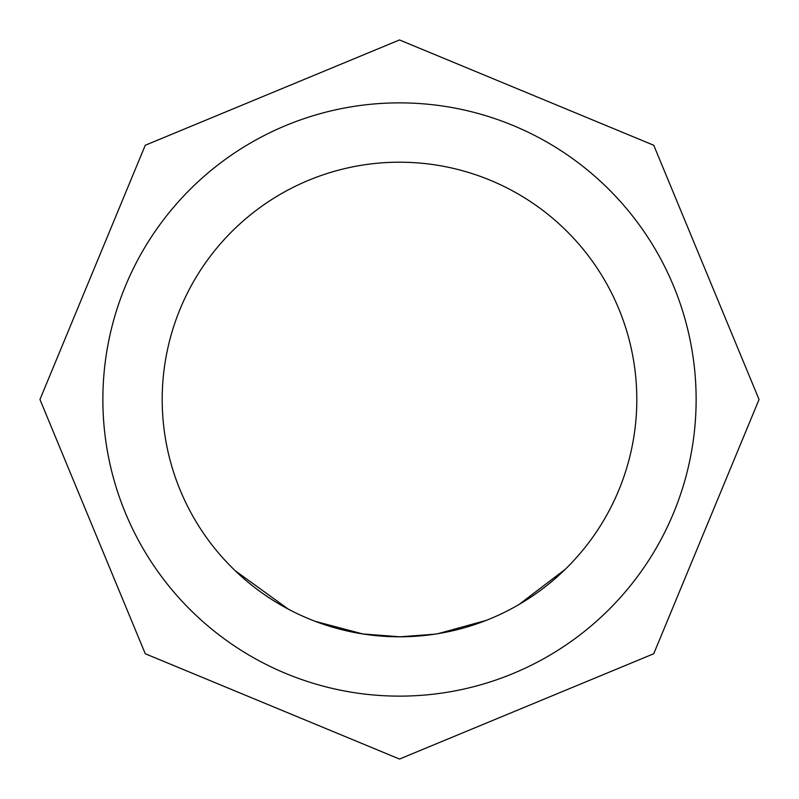 <?xml version="1.0" encoding="UTF-8"?>
<svg xmlns="http://www.w3.org/2000/svg" width="799" height="799" viewBox="0 0 799 799"><rect width="100%" height="100%" fill="white"/><g stroke="black" fill="none" stroke-linecap="round" stroke-linejoin="round"><path stroke-width="1.2" d="M235.166 570.696L288.359 609.168M399.5 636.803A237.303 237.303 0 0 0 636.803 399.5A237.303 237.303 0 0 0 399.5 162.197A237.303 237.303 0 0 0 162.197 399.5A237.303 237.303 0 0 0 399.5 636.803M399.5 696.129A296.629 296.629 0 0 0 696.129 399.5A296.629 296.629 0 0 0 399.5 102.871A296.629 296.629 0 0 0 102.871 399.5A296.629 296.629 0 0 0 399.5 696.129M429.283 634.925L399.5 636.833L367.39 634.626M434.466 634.216L399.5 636.853L369.358 634.885M486.062 620.453L438.112 633.637M400.599 636.853L362.896 633.967L315.345 621.382M565.312 569.258L519 604.523M367.081 634.586L363.405 634.046M391.999 636.713L369.158 634.855M241.378 576.449L236.694 572.164M434.396 634.226L432.259 634.536M399.5 39.95L653.742 145.258L759.05 399.5L653.742 653.742L399.5 759.05L145.258 653.742L39.95 399.5L145.258 145.258L399.5 39.95"/></g></svg>
